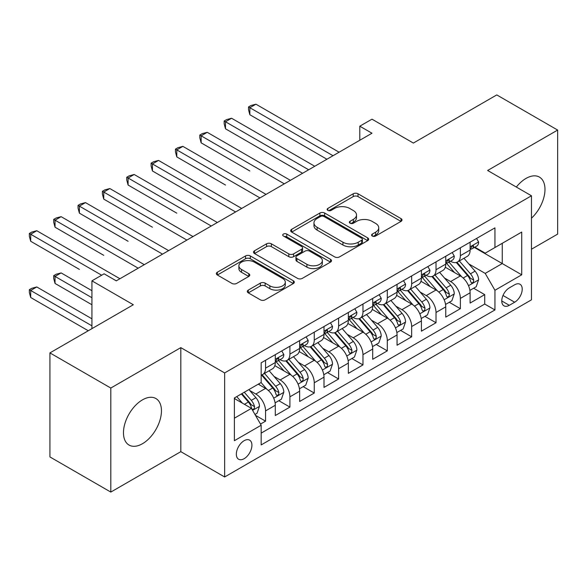 <?xml version="1.0" encoding="UTF-8"?>
<svg xmlns="http://www.w3.org/2000/svg" width="587" height="587" viewBox="0 0 587 587"><rect width="100%" height="100%" fill="white"/><g stroke="black" fill="none" stroke-linecap="round" stroke-linejoin="round"><path stroke-width="0.88" d="M372.283 236.04A2.363 1.365 0 0 0 375.629 236.04L401.024 221.38A3.383 1.952 0 0 0 402.014 219.993A3.383 1.952 0 0 0 401.024 218.613L358.004 193.776A3.383 1.952 0 0 0 353.22 193.776L327.825 208.436A2.363 1.365 0 0 0 327.135 209.405A2.363 1.365 0 0 0 327.825 210.373A2.363 1.365 0 0 0 331.171 210.373L334.458 208.473A10.815 6.244 0 0 1 349.757 208.473L353.345 210.542A10.815 6.244 0 0 1 356.507 214.959A10.815 6.244 0 0 1 353.345 219.377L350.057 221.27A2.363 1.365 0 0 0 349.36 222.238A2.363 1.365 0 0 0 350.057 223.207A2.363 1.365 0 0 0 353.403 223.207L356.691 221.306A10.815 6.244 0 0 1 371.982 221.306L375.57 223.376A10.815 6.244 0 0 1 378.74 227.793A10.815 6.244 0 0 1 375.57 232.21L372.283 234.103A2.363 1.365 0 0 0 371.593 235.071A2.363 1.365 0 0 0 372.283 236.04L372.283 234.103M142.465 443.721A26.863 15.511 120 0 0 160.009 420.05A26.863 15.511 120 0 0 155.893 398.529A26.863 15.511 120 0 0 142.465 399.857A26.863 15.511 120 0 0 124.914 423.528A26.863 15.511 120 0 0 129.03 445.049A26.863 15.511 120 0 0 142.465 443.721M531.47 218.195A26.863 15.511 120 0 0 539.424 177.098A26.863 15.511 120 0 0 525.996 178.426A26.863 15.511 120 0 0 516.333 187.048M244.126 458.696A11.021 6.362 120 0 0 251.324 448.982A11.021 6.362 120 0 0 249.636 440.155A11.021 6.362 120 0 0 244.126 440.698A11.021 6.362 120 0 0 236.928 450.412A11.021 6.362 120 0 0 238.615 459.239A11.021 6.362 120 0 0 244.126 458.696M248.294 290.103A3.383 1.952 0 0 0 247.303 291.482A3.383 1.952 0 0 0 248.294 292.862L260.364 299.825A3.383 1.952 0 0 0 265.141 299.825L293.346 283.543A3.383 1.952 0 0 0 294.336 282.164A3.383 1.952 0 0 0 293.346 280.784L250.319 255.947A3.383 1.952 0 0 0 245.542 255.947L217.337 272.229A3.383 1.952 0 0 0 216.346 273.608A3.383 1.952 0 0 0 217.337 274.987L231.916 283.404A3.383 1.952 0 0 0 236.7 283.404L248.771 276.44A3.383 1.952 0 0 0 249.761 275.061A3.383 1.952 0 0 0 248.771 273.681L241.536 269.506A9.04 5.217 0 0 1 238.887 265.808A9.04 5.217 0 0 1 244.471 260.988A9.04 5.217 0 0 1 254.325 262.118L282.648 278.473A9.04 5.217 0 0 1 285.297 282.164A9.04 5.217 0 0 1 279.713 286.984A9.04 5.217 0 0 1 269.859 285.854L265.141 283.132A3.383 1.952 0 0 0 260.364 283.132L248.294 290.103L248.294 292.862M531.47 249.218L557.65 234.103L557.65 130.065L496.771 94.918L413.365 143.067L371.975 119.168L359.794 126.198L371.975 133.227L116.285 280.843L104.112 273.813L91.932 280.843L91.932 328.647M110.804 388.044L110.804 492.082L180.818 451.667L180.818 347.629L110.804 388.044L49.924 352.897L133.33 304.748L91.932 280.843M180.818 347.629L224.645 372.936L531.47 195.787L531.47 299.825L224.645 476.974L224.645 372.936M557.65 130.065L487.643 170.479L531.47 195.787M334.7 256.908A3.383 1.952 0 0 0 339.477 256.908L367.682 240.626A3.383 1.952 0 0 0 368.673 239.247A3.383 1.952 0 0 0 367.682 237.867L324.655 213.03A3.383 1.952 0 0 0 319.878 213.03L291.673 229.312A3.383 1.952 0 0 0 290.682 230.691A3.383 1.952 0 0 0 291.673 232.07L334.7 256.908M284.372 236.546A2.363 1.365 0 0 1 286.772 236.884L286.772 234.074L330.518 259.329A3.383 1.952 0 0 1 331.501 260.709A3.383 1.952 0 0 1 330.518 262.088L302.312 278.37A3.383 1.952 0 0 1 297.528 278.37L254.509 253.533L254.509 250.766A3.383 1.952 0 0 0 253.518 252.153A3.383 1.952 0 0 0 254.509 253.533M254.509 250.766L266.579 243.803A3.383 1.952 0 0 1 271.355 243.803L288.804 253.877A3.383 1.952 0 0 0 293.588 253.877L301.593 249.255A3.383 1.952 0 0 0 302.584 247.875A3.383 1.952 0 0 0 301.593 246.489L283.426 236.003A2.363 1.365 0 0 1 282.736 235.035A2.363 1.365 0 0 1 284.196 233.773A2.363 1.365 0 0 1 286.772 234.074M110.804 492.082L49.924 456.935L49.924 352.897M260.503 424.071L265.559 421.158L255.455 415.325M249.702 390.494L255.815 394.024A13.772 7.954 60 0 1 265.559 410.893L275.296 405.272L275.296 415.53L289.905 407.099L278.825 400.701M274.056 376.436L280.168 379.965A13.772 7.954 60 0 1 289.905 396.834L299.649 391.213L299.649 401.471L314.258 393.041L303.178 386.642M298.401 362.377L304.521 365.906A13.772 7.954 60 0 1 314.258 382.775L324.002 377.155L324.002 387.413L338.611 378.982L327.531 372.584M322.755 348.318L328.867 351.848A13.772 7.954 60 0 1 338.611 368.717L348.348 363.096L348.348 373.354L362.964 364.923L351.884 358.525M347.108 334.26L353.22 337.789A13.772 7.954 60 0 1 362.964 354.658L372.701 349.03L372.701 359.295L387.31 350.865L376.23 344.466M371.461 320.194L377.573 323.731A13.772 7.954 60 0 1 387.31 340.599L397.054 334.972L397.054 345.237L411.663 336.806L400.583 330.408M395.807 306.135L401.926 309.665A13.772 7.954 60 0 1 411.663 326.541L421.407 320.913L421.407 331.178L436.016 322.74L424.937 316.349M420.16 292.077L426.272 295.606A13.772 7.954 60 0 1 436.016 312.482L445.753 306.854L445.753 317.119L460.369 308.681L460.369 298.423A13.772 7.954 -120 0 0 450.625 281.547L444.513 278.018M449.29 302.29L460.369 308.681M275.296 405.272A13.772 7.954 -120 0 0 265.559 388.396L258.251 384.184M299.649 391.213A13.772 7.954 -120 0 0 289.905 374.337L274.848 365.642M324.002 377.155A13.772 7.954 -120 0 0 314.258 360.279L299.201 351.584M348.348 363.096A13.772 7.954 -120 0 0 338.611 346.22L323.554 337.525M372.701 349.03A13.772 7.954 -120 0 0 362.964 332.161L347.9 323.466M397.054 334.972A13.772 7.954 -120 0 0 387.31 318.103L372.253 309.408M421.407 320.913A13.772 7.954 -120 0 0 411.663 304.044L396.607 295.349M445.753 306.854A13.772 7.954 -120 0 0 436.016 289.985L420.96 281.29M514.667 284.783L509.311 287.879A10.676 6.163 120 0 0 502.34 297.286A10.676 6.163 120 0 0 503.976 305.842A10.676 6.163 120 0 0 509.311 305.313L514.667 302.217A10.676 6.163 120 0 0 521.645 292.81A10.676 6.163 120 0 0 520.009 284.255A10.676 6.163 120 0 0 514.667 284.783M234.389 418.201L251.434 408.361L261.171 425.23L261.171 444.917L494.944 309.951L494.944 290.264L485.207 273.395L468.866 263.959M261.171 425.23L234.389 440.698L234.389 397.957L261.171 382.497L261.171 362.81L494.944 227.844L494.944 247.523L521.733 232.063L521.733 274.804L494.944 290.264M280.043 359.648L280.168 359.721A13.772 7.954 60 0 0 287.058 360.403L296.795 354.775A13.772 7.954 -120 0 0 299.649 348.473L299.649 340.599M304.389 345.589L304.521 345.662A13.772 7.954 60 0 0 311.404 346.345L321.148 340.717A13.772 7.954 -120 0 0 324.002 334.414L324.002 326.541M328.742 331.523L328.867 331.596A13.772 7.954 60 0 0 335.757 332.279L345.501 326.658A13.772 7.954 -120 0 0 348.348 320.355L348.348 312.482M353.095 317.464L353.22 317.538A13.772 7.954 60 0 0 360.11 318.22L369.847 312.6A13.772 7.954 -120 0 0 372.701 306.297L372.701 298.423M377.448 303.406L377.573 303.479A13.772 7.954 60 0 0 384.463 304.161L394.2 298.541A13.772 7.954 -120 0 0 397.054 292.238L397.054 284.357M401.794 289.347L401.926 289.42A13.772 7.954 60 0 0 408.809 290.103L418.553 284.482A13.772 7.954 -120 0 0 421.407 278.172L421.407 270.299M426.147 275.288L426.272 275.362A13.772 7.954 60 0 0 433.162 276.044L442.906 270.424A13.772 7.954 -120 0 0 445.753 264.113L445.753 256.24M261.171 433.111L484.715 304.044L484.715 294.623L470.106 303.061L470.106 292.796A13.772 7.954 -120 0 0 460.369 275.927L445.306 267.232M450.5 261.23L450.625 261.303A13.772 7.954 -120 0 0 457.515 261.985A13.772 7.954 -120 0 0 460.369 255.683L460.369 247.809M457.515 261.985L467.252 256.365A13.772 7.954 -120 0 0 470.106 250.055L470.106 242.182M265.559 360.279L265.559 368.152A13.772 7.954 60 0 1 262.705 374.462A13.772 7.954 60 0 1 261.171 375.02M262.705 374.462L272.441 368.834A13.772 7.954 -120 0 0 275.296 362.531L275.296 354.658M289.905 346.22L289.905 354.093A13.772 7.954 60 0 1 287.058 360.403M314.258 332.161L314.258 340.034A13.772 7.954 60 0 1 311.404 346.345M338.611 318.103L338.611 325.976A13.772 7.954 60 0 1 335.757 332.279M362.964 304.044L362.964 311.917A13.772 7.954 60 0 1 360.11 318.22M387.31 289.985L387.31 297.858A13.772 7.954 60 0 1 384.463 304.161M411.663 275.927L411.663 283.8A13.772 7.954 60 0 1 408.809 290.103M436.016 261.868L436.016 269.741A13.772 7.954 60 0 1 433.162 276.044M436.016 312.482L436.016 322.74M411.663 326.541L411.663 336.806M387.31 340.599L387.31 350.865M362.964 354.658L362.964 364.923M338.611 368.717L338.611 378.982M314.258 382.775L314.258 393.041M289.905 396.834L289.905 407.099M265.559 410.893L265.559 421.158M251.434 408.361L234.389 398.522M485.207 273.395L502.252 263.556L502.252 243.312L521.733 232.063M474.362 247.45L521.733 274.804M474.854 247.171L485.207 253.151L494.944 247.523M180.818 451.667L224.645 476.974M359.794 126.198L359.794 140.256M473.636 288.232L484.715 294.623M484.715 304.044L494.944 309.951M373.229 236.37L375.57 235.02A10.815 6.244 0 0 0 378.74 230.603L378.74 227.793M356.507 214.959L356.507 217.77A10.815 6.244 0 0 1 353.345 222.187L350.997 223.537M400.98 221.402L358.004 196.586A3.383 1.952 0 0 0 353.22 196.586L328.771 210.704M367.638 240.655L324.655 215.84A3.383 1.952 0 0 0 319.878 215.84L291.717 232.1M361.709 240.215A2.363 1.365 0 0 0 362.399 239.247A2.363 1.365 0 0 0 361.709 238.278L323.943 216.478A2.363 1.365 0 0 0 320.597 216.478L317.127 218.481A10.815 6.244 0 0 0 313.964 222.891A10.815 6.244 0 0 0 317.127 227.308L342.94 242.211A10.815 6.244 0 0 0 358.239 242.211L361.709 240.215L361.709 243.025A2.363 1.365 0 0 0 362.399 242.057L362.399 239.247M313.964 222.891L313.964 225.709A10.815 6.244 0 0 0 317.127 230.119L317.127 227.308M361.709 243.025L358.239 245.028A10.815 6.244 0 0 1 342.94 245.028L317.127 230.119M254.553 253.555L266.579 246.613L266.579 243.803M302.584 247.875L302.584 250.686A3.383 1.952 0 0 1 301.593 252.065L293.588 256.688A3.383 1.952 0 0 1 288.804 256.688L271.355 246.613A3.383 1.952 0 0 0 266.579 246.613M286.772 236.884L330.466 262.11M306.913 264.326A9.04 5.217 0 0 0 316.767 265.463A9.04 5.217 0 0 0 322.344 260.635A9.04 5.217 0 0 0 319.702 256.945L309.716 251.185A3.383 1.952 0 0 0 304.939 251.185L296.934 255.807A3.383 1.952 0 0 0 295.943 257.187A3.383 1.952 0 0 0 296.934 258.566L306.913 264.326L306.913 267.144A9.04 5.217 0 0 0 316.767 268.274A9.04 5.217 0 0 0 322.344 263.446L322.344 260.635M295.943 257.187L295.943 259.997A3.383 1.952 0 0 0 296.934 261.376L296.934 258.566M306.913 267.144L296.934 261.376M285.297 282.164L285.297 284.974A9.04 5.217 0 0 1 279.713 289.802A9.04 5.217 0 0 1 269.859 288.665L265.141 285.942A3.383 1.952 0 0 0 260.364 285.942L248.338 292.884M238.887 265.808L238.887 268.626A9.04 5.217 0 0 0 241.536 272.317L241.536 269.506M248.727 276.462L241.536 272.317M293.302 283.572L250.319 258.757A3.383 1.952 0 0 0 245.542 258.757L217.381 275.017M469.901 290.382L476.196 286.75L478.632 279.72A9.128 5.268 -120 0 0 475.074 271.15L463.95 258.273M461.72 276.815L449.004 262.096M454.485 272.529L447.103 263.981A21.866 12.628 -120 0 0 446.428 263.225M249.849 170.978L201.15 142.854L201.15 135.824L207.233 132.31L290.396 180.326M456.275 262.484L467.523 275.508A9.128 5.268 60 0 1 470.781 281.797L471.442 282.883L472.674 282.707L473.504 281.701L473.702 280.109A9.128 5.268 -120 0 0 470.451 273.821L459.32 260.944M456.935 262.272L469.028 276.272A4.652 2.686 60 0 1 470.202 278.091L473.702 280.109M476.563 238.461L478.632 242.042A9.128 5.268 60 0 1 476.739 246.078L472.117 248.749A9.128 5.268 -120 0 0 473.702 246.65L473.511 245.843L472.366 246.07L470.781 248.338A9.128 5.268 60 0 1 470.106 249.636M333.012 155.724L249.849 107.707L255.939 104.192L339.095 152.209M470.414 249.182L470.451 249.182A9.128 5.268 -120 0 0 472.117 248.749M326.922 159.238L249.849 114.736L249.849 107.707L248.514 106.937L250.95 105.528L255.939 104.192M249.849 114.736L248.514 109.747L248.514 106.937M445.548 304.448L451.843 300.808L454.279 293.779A9.128 5.268 -120 0 0 450.721 285.209L439.597 272.331M437.366 290.873L424.65 276.154M430.132 286.588L422.75 278.047A21.866 12.628 -120 0 0 422.075 277.284M225.496 185.037L176.797 156.912L176.797 149.883L182.887 146.368L266.043 194.385M431.922 276.543L443.178 289.567A9.128 5.268 60 0 1 446.428 295.855L447.096 296.941L448.329 296.765L449.15 295.76L449.349 294.168A9.128 5.268 -120 0 0 446.098 287.887L434.974 275.002M432.582 276.33L444.675 290.33A4.652 2.686 60 0 1 445.849 292.15L449.349 294.168M421.202 318.506L427.49 314.867L429.926 307.837A9.128 5.268 -120 0 0 426.375 299.275L415.244 286.39M413.021 304.932L400.305 290.213M405.778 300.647L398.404 292.106A21.866 12.628 -120 0 0 397.722 291.343M201.15 199.096L152.444 170.978L152.444 163.942L158.534 160.427L241.69 208.444M407.569 290.602L418.825 303.633A9.128 5.268 60 0 1 422.075 309.914L422.743 311L423.975 310.824L424.797 309.819L425.003 308.226A9.128 5.268 -120 0 0 421.745 301.945L410.621 289.061M408.229 290.389L420.321 304.389A4.652 2.686 60 0 1 421.495 306.209L425.003 308.226M396.849 332.565L403.144 328.933L405.573 321.896A9.128 5.268 -120 0 0 402.022 313.333L390.898 300.449M388.667 318.99L375.951 304.271M381.433 314.705L374.051 306.165A21.866 12.628 -120 0 0 373.369 305.401M176.797 213.154L128.091 185.037L128.091 178.008L134.181 174.493L217.344 222.502M383.216 304.66L394.471 317.692A9.128 5.268 60 0 1 397.729 323.973L398.39 325.059L399.622 324.882L400.451 323.877L400.65 322.285A9.128 5.268 -120 0 0 397.392 316.004L386.268 303.119M383.883 304.448L395.976 318.447A4.652 2.686 60 0 1 397.142 320.267L400.65 322.285M372.496 346.623L378.791 342.991L381.227 335.955A9.128 5.268 -120 0 0 377.668 327.392L366.545 314.507M364.314 333.056L351.598 318.33M357.079 328.764L349.698 320.223A21.866 12.628 -120 0 0 349.023 319.46M152.444 227.213L103.745 199.096L103.745 192.066L109.828 188.552L192.991 236.561M358.87 318.719L370.118 331.75A9.128 5.268 60 0 1 373.376 338.031L374.036 339.117L375.269 338.941L376.098 337.936L376.296 336.344A9.128 5.268 -120 0 0 373.046 330.063L361.915 317.178M359.53 318.506L371.622 332.506A4.652 2.686 60 0 1 372.796 334.326L376.296 336.344M452.21 252.52L454.279 256.101A9.128 5.268 60 0 1 452.386 260.136L447.764 262.815A9.128 5.268 -120 0 0 449.349 260.709L449.158 259.902L448.02 260.129L446.428 262.396A9.128 5.268 60 0 1 445.753 263.695M308.659 169.782L225.496 121.766L231.586 118.251L314.749 166.268M446.061 263.24L446.098 263.24A9.128 5.268 -120 0 0 447.764 262.815M302.569 173.297L225.496 128.795L225.496 121.766L224.161 120.995L226.597 119.587L231.586 118.251M225.496 128.795L224.161 123.806L224.161 120.995M427.857 266.579L429.926 270.159A9.128 5.268 60 0 1 428.04 274.202L423.41 276.873A9.128 5.268 -120 0 0 425.003 274.767L424.805 273.96L423.667 274.188L422.075 276.455A9.128 5.268 60 0 1 421.407 277.754M284.306 183.841L199.807 135.054L202.244 133.645L207.233 132.31M421.708 277.299L421.745 277.299A9.128 5.268 -120 0 0 423.41 276.873M201.15 142.854L199.807 137.864L199.807 135.054M403.504 280.637L405.573 284.218A9.128 5.268 60 0 1 403.687 288.261L399.057 290.932A9.128 5.268 -120 0 0 400.65 288.826L400.459 288.019L399.314 288.246L397.729 290.514A9.128 5.268 60 0 1 397.054 291.812M259.953 197.9L175.454 149.113L177.89 147.704L182.887 146.368M397.355 291.357L397.392 291.357A9.128 5.268 -120 0 0 399.057 290.932M176.797 156.912L175.454 151.923L175.454 149.113M379.158 294.696L381.227 298.277A9.128 5.268 60 0 1 379.334 302.32L374.711 304.991A9.128 5.268 -120 0 0 376.296 302.885L376.106 302.078L374.968 302.305L373.376 304.572A9.128 5.268 60 0 1 372.701 305.871M235.607 211.958L151.108 163.171L153.545 161.77L158.534 160.427M373.009 305.416L373.046 305.416A9.128 5.268 -120 0 0 374.711 304.991M152.444 170.978L151.108 165.982L151.108 163.171M348.15 360.682L354.438 357.05L356.874 350.013A9.128 5.268 -120 0 0 353.323 341.451L342.192 328.566M339.961 347.115L327.245 332.389M332.726 342.823L325.345 334.282A21.866 12.628 -120 0 0 324.67 333.519M128.091 241.272L79.392 213.154L79.392 206.125L85.482 202.61L168.638 250.62M334.517 332.778L345.772 345.809A9.128 5.268 60 0 1 349.023 352.09L349.691 353.176L350.923 353L351.745 352.002L351.943 350.41A9.128 5.268 -120 0 0 348.693 344.121L337.569 331.237M335.177 332.565L347.269 346.565A4.652 2.686 60 0 1 348.443 348.385L351.943 350.41M354.805 308.755L356.874 312.335A9.128 5.268 60 0 1 354.981 316.378L350.358 319.049A9.128 5.268 -120 0 0 351.943 316.943L351.752 316.136L350.615 316.364L349.023 318.631A9.128 5.268 60 0 1 348.348 319.93M211.254 226.017L126.755 177.23L129.191 175.829L134.181 174.493M348.656 319.475L348.693 319.475A9.128 5.268 -120 0 0 350.358 319.049M128.091 185.037L126.755 180.04L126.755 177.23M323.797 374.741L330.085 371.109L332.521 364.079A9.128 5.268 -120 0 0 328.969 355.509L317.838 342.625M315.615 361.174L302.899 346.447M308.373 356.881L300.999 348.34A21.866 12.628 -120 0 0 300.317 347.577M103.745 255.33L55.039 227.213L55.039 220.184L61.129 216.669L144.285 264.678M310.163 346.836L321.419 359.868A9.128 5.268 60 0 1 324.67 366.156L325.337 367.235L326.57 367.058L327.392 366.061L327.597 364.468A9.128 5.268 -120 0 0 324.34 358.18L313.216 345.295M310.824 346.623L322.916 360.623A4.652 2.686 60 0 1 324.09 362.443L327.597 364.468M330.452 322.813L332.521 326.394A9.128 5.268 60 0 1 330.635 330.437L326.005 333.108A9.128 5.268 -120 0 0 327.597 331.002L327.399 330.195L326.262 330.422L324.67 332.69A9.128 5.268 60 0 1 324.002 333.988M186.901 240.076L102.402 191.289L104.838 189.887L109.828 188.552M324.303 333.533L324.34 333.533A9.128 5.268 -120 0 0 326.005 333.108M103.745 199.096L102.402 194.099L102.402 191.289M299.443 388.799L305.739 385.167L308.168 378.138A9.128 5.268 -120 0 0 304.616 369.568L293.493 356.683M291.262 375.232L278.546 360.506M284.027 370.94L276.646 362.399A21.866 12.628 -120 0 0 275.963 361.636M79.392 269.389L30.693 241.272L30.693 234.242L36.776 230.728L119.939 278.737M285.818 360.895L297.066 373.926A9.128 5.268 60 0 1 300.324 380.215L300.984 381.293L302.217 381.117L303.046 380.119L303.244 378.527A9.128 5.268 -120 0 0 299.994 372.239L288.863 359.354M286.478 360.682L298.57 374.682A4.652 2.686 60 0 1 299.737 376.502L303.244 378.527M306.098 336.872L308.168 340.453A9.128 5.268 60 0 1 306.282 344.496L301.652 347.166A9.128 5.268 -120 0 0 303.244 345.061L303.053 344.253L301.909 344.481L300.324 346.748A9.128 5.268 60 0 1 299.649 348.047M162.548 254.134L78.049 205.347L80.485 203.946L85.482 202.61M299.957 347.592L299.994 347.592A9.128 5.268 -120 0 0 301.652 347.166M79.392 213.154L78.049 208.158L78.049 205.347M275.09 402.858L281.386 399.226L283.822 392.197A9.128 5.268 -120 0 0 280.263 383.627L269.139 370.742M266.909 389.291L261.083 382.548M259.674 384.999L258.728 383.905M91.932 290.69L61.129 272.904L55.039 276.418L55.039 283.448L91.932 304.748M261.464 374.954L272.72 387.985A9.128 5.268 60 0 1 275.971 394.273L276.631 395.352L277.864 395.176L278.693 394.178L278.891 392.586A9.128 5.268 -120 0 0 275.641 386.297L264.51 373.413M262.125 374.741L274.217 388.741A4.652 2.686 60 0 1 275.391 390.56L278.891 392.586M55.039 283.448L53.703 278.458L53.703 275.648L91.932 297.719M53.703 275.648L56.139 274.239L61.129 272.904M281.753 350.931L283.822 354.519A9.128 5.268 60 0 1 281.929 358.554L277.306 361.225A9.128 5.268 -120 0 0 278.891 359.119L278.7 358.312L277.563 358.54L275.971 360.807A9.128 5.268 60 0 1 275.296 362.106M138.202 268.193L53.703 219.406L56.139 218.004L61.129 216.669M275.604 361.651L275.641 361.651A9.128 5.268 -120 0 0 277.306 361.225M55.039 227.213L53.703 222.224L53.703 219.406M254.963 414.481L257.033 413.285L259.469 406.255A9.128 5.268 -120 0 0 255.917 397.685L248.91 389.577M242.372 403.13L236.737 396.607M235.321 399.065L234.389 397.979M91.932 318.807L36.776 286.962L30.693 290.477L30.693 297.506L88.277 330.76M241.36 393.936L248.367 402.044A9.128 5.268 60 0 1 251.618 408.332L252.285 409.41L253.518 409.234L254.34 408.236L254.538 406.644A9.128 5.268 -120 0 0 251.287 400.356L244.28 392.248M241.925 393.606L249.864 402.799A4.652 2.686 60 0 1 251.038 404.619L254.538 406.644M30.693 297.506L29.35 292.517L29.35 289.707L91.932 325.836M29.35 289.707L31.786 288.298L36.776 286.962M101.676 275.222L29.35 233.465L31.786 232.063L36.776 230.728M30.693 241.272L29.35 236.282L29.35 233.465M255.815 394.024L265.559 388.396M280.168 379.965L289.905 374.337M304.521 365.906L314.258 360.279M328.867 351.848L338.611 346.22M353.22 337.789L362.964 332.161M377.573 323.731L387.31 318.103M401.926 309.665L411.663 304.044M426.272 295.606L436.016 289.985M450.625 281.547L460.369 275.927M460.369 255.683L470.106 250.055M265.559 368.152L275.296 362.531M289.905 354.093L299.649 348.473M314.258 340.034L324.002 334.414M338.611 325.976L348.348 320.355M362.964 311.917L372.701 306.297M387.31 297.858L397.054 292.238M411.663 283.8L421.407 278.172M436.016 269.741L445.753 264.113M460.369 298.423L470.106 292.796M502.993 295.474L514.667 302.217M501.76 300.955L509.311 305.313M375.57 235.02L375.57 232.21M350.057 223.207L350.057 221.27M353.345 222.187L353.345 219.377M327.825 210.373L327.825 208.436M353.22 196.586L353.22 193.776M358.004 196.586L358.004 193.776M401.024 221.38L401.024 218.613M291.673 232.07L291.673 229.312M319.878 215.84L319.878 213.03M324.655 215.84L324.655 213.03M367.682 240.626L367.682 237.867M342.94 245.028L342.94 242.211M358.239 245.028L358.239 242.211M271.355 246.613L271.355 243.803M288.804 256.688L288.804 253.877M293.588 256.688L293.588 253.877M301.593 252.065L301.593 249.255M330.518 262.088L330.518 259.329M260.364 285.942L260.364 283.132M265.141 285.942L265.141 283.132M269.859 288.665L269.859 285.854M248.771 276.44L248.771 273.681M217.337 274.987L217.337 272.229M245.542 258.757L245.542 255.947M250.319 258.757L250.319 255.947M293.346 283.543L293.346 280.784M468.514 285.708L478.566 279.896M470.451 273.821L475.074 271.15M463.172 278.025L467.523 275.508M478.566 241.939L470.106 246.826M472.528 245.968L473.702 246.65M444.161 299.766L454.221 293.955M446.098 287.887L450.721 285.209M438.819 292.084L443.178 289.567M419.808 313.825L429.867 308.014M421.745 301.945L426.375 299.275M414.473 306.143L418.825 303.633M395.455 327.884L405.514 322.072M397.392 316.004L402.022 313.333M390.12 320.201L394.471 317.692M371.109 341.942L381.161 336.131M373.046 330.063L377.668 327.392M365.767 334.26L370.118 331.75M454.221 255.998L445.753 260.885M448.174 260.026L449.349 260.709M429.867 270.057L421.407 274.943M423.821 274.085L425.003 274.767M405.514 284.115L397.054 289.002M399.468 288.144L400.65 288.826M381.161 298.174L372.701 303.061M375.122 302.202L376.296 302.885M346.756 356.001L356.815 350.197M348.693 344.121L353.323 341.451M341.421 348.318L345.772 345.809M356.815 312.233L348.348 317.119M350.769 316.268L351.943 316.943M322.402 370.059L332.462 364.256M324.34 358.18L328.969 355.509M317.068 362.377L321.419 359.868M332.462 326.291L324.002 331.178M326.416 330.327L327.597 331.002M298.049 384.118L308.109 378.314M299.994 372.239L304.616 369.568M292.715 376.436L297.066 373.926M308.109 340.35L299.649 345.237M302.063 344.386L303.244 345.061M273.703 398.177L283.763 392.373M275.641 386.297L280.263 383.627M268.362 390.494L272.72 387.985M283.763 354.409L275.296 359.295M277.717 358.444L278.891 359.119M252.593 410.364L259.41 406.431M251.287 400.356L255.917 397.685M244.427 404.318L248.367 402.044"/></g></svg>
